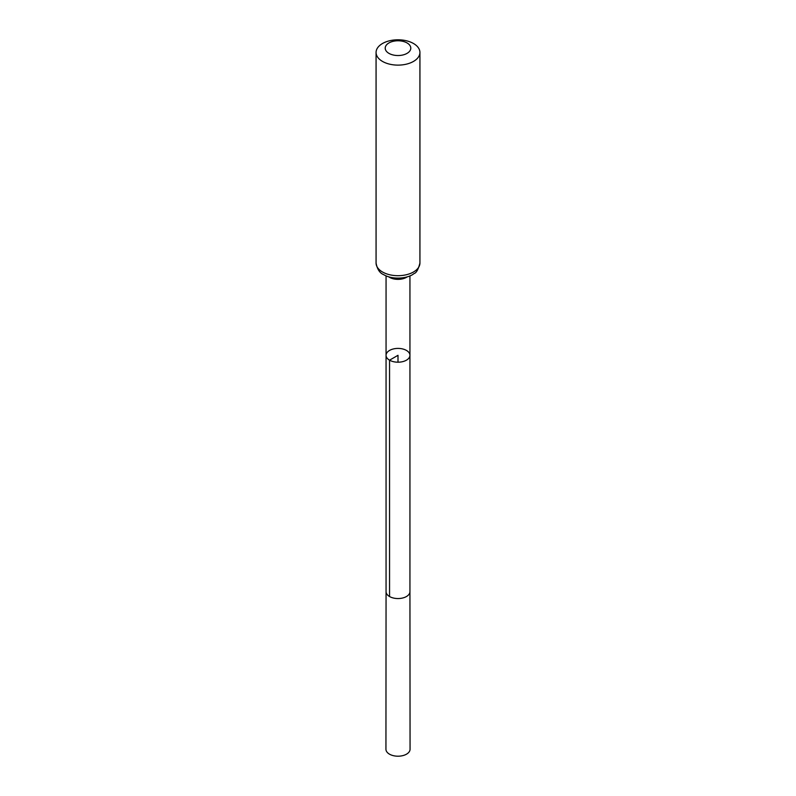 <?xml version="1.0" encoding="UTF-8"?>
<svg xmlns="http://www.w3.org/2000/svg" width="796" height="796" viewBox="0 0 796 796"><rect width="100%" height="100%" fill="white"/><g stroke="black" fill="none" stroke-linecap="round" stroke-linejoin="round"><path stroke-width="1.19" d="M386.06 355.305L386.06 591.667A11.94 6.895 180 0 1 386.06 591.657A11.94 6.895 180 0 0 398 598.552A11.94 6.895 180 0 0 409.94 591.667A11.94 6.895 180 0 1 409.94 591.667L409.94 355.305A11.94 6.895 180 0 1 402.567 361.673A11.94 6.895 180 0 1 389.552 360.18A11.94 6.895 180 0 1 386.06 355.305A11.94 6.895 180 0 1 393.433 348.937A11.94 6.895 180 0 1 406.448 350.429A11.94 6.895 180 0 1 409.94 355.305A11.94 6.895 180 0 1 402.567 361.673A11.94 6.895 180 0 1 389.552 360.18A11.94 6.895 180 0 1 386.06 355.305L386.06 275.834M388.955 53.372A12.796 7.383 180 0 1 394.687 41.024A12.796 7.383 180 0 1 410.358 50.068A12.796 7.383 180 0 1 388.955 53.372M382.488 61.411A21.93 12.666 180 0 1 376.07 52.466A21.93 12.666 180 0 1 398 39.8A21.93 12.666 180 0 1 419.93 52.466A21.93 12.666 180 0 1 406.388 64.158A21.93 12.666 180 0 1 382.488 61.411M409.94 591.657L410.059 749.235A12.059 6.965 180 0 1 398 756.2A12.059 6.965 180 0 1 385.941 749.235L386.06 591.657M398 362.2L398 355.305L389.552 360.18L389.552 596.532M388.717 276.809A11.94 6.895 0 0 0 389.552 277.346A11.94 6.895 0 0 0 407.283 276.809M382.488 271.983A21.93 12.666 180 0 1 376.07 263.028C377.224 269.237 379.772 273.118 383.702 274.66C393.194 280.341 408.647 278.292 413.95 273.595C416.318 273.028 418.308 269.506 419.93 263.028A21.93 12.666 180 0 1 406.388 274.729A21.93 12.666 180 0 1 382.488 271.983M409.94 355.305L409.94 275.834M376.07 52.466L376.07 263.028M419.93 52.466L419.93 263.028"/></g></svg>
